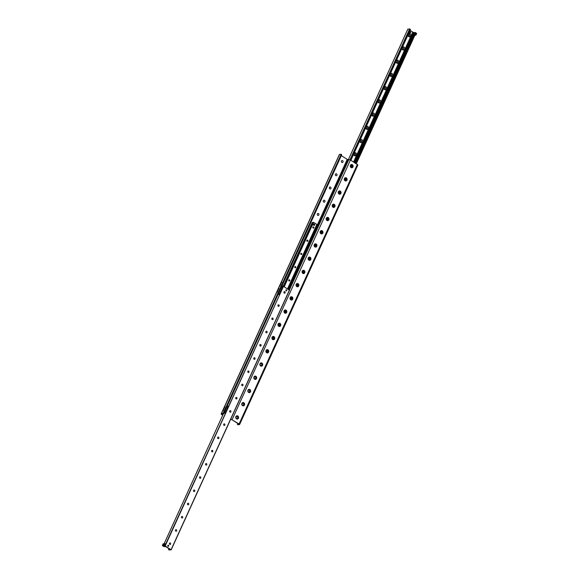 <?xml version="1.0" encoding="UTF-8"?>
<svg xmlns="http://www.w3.org/2000/svg" width="579" height="579" viewBox="0 0 579 579"><rect width="100%" height="100%" fill="white"/><g stroke="black" fill="none" stroke-linecap="round" stroke-linejoin="round"><path stroke-width="0.87" d="M352.358 164.682A1.65 1.426 -96.9 0 1 352.473 167.541A1.65 1.426 -96.9 0 1 350.273 166.144A1.65 1.426 -96.9 0 1 352.358 164.682M351.764 165.305A0.984 0.854 83.1 0 0 350.527 166.267A0.984 0.854 83.1 0 0 352.213 166.361A0.984 0.854 83.1 0 0 351.764 165.305M351.467 167.143A0.984 0.854 83.1 0 0 351.229 165.181M346.329 177.912A1.65 1.426 -96.9 0 1 346.452 180.764A1.65 1.426 -96.9 0 1 344.252 179.367A1.65 1.426 -96.9 0 1 346.329 177.912M345.735 178.527A0.984 0.854 83.1 0 0 344.498 179.49A0.984 0.854 83.1 0 0 346.184 179.591A0.984 0.854 83.1 0 0 345.735 178.527M345.439 180.373A0.984 0.854 83.1 0 0 345.2 178.412M340.307 191.135A1.65 1.426 -96.9 0 1 340.423 193.994A1.65 1.426 -96.9 0 1 338.223 192.597A1.65 1.426 -96.9 0 1 340.307 191.135M339.707 191.758A0.984 0.854 83.1 0 0 338.469 192.72A0.984 0.854 83.1 0 0 340.155 192.814A0.984 0.854 83.1 0 0 339.707 191.758M339.41 193.596A0.984 0.854 83.1 0 0 339.171 191.635M334.278 204.365A1.65 1.426 -96.9 0 1 334.394 207.224A1.65 1.426 -96.9 0 1 332.194 205.82A1.65 1.426 -96.9 0 1 334.278 204.365M333.678 204.98A0.984 0.854 83.1 0 0 332.44 205.943A0.984 0.854 83.1 0 0 334.126 206.044A0.984 0.854 83.1 0 0 333.678 204.98M333.381 206.826A0.984 0.854 83.1 0 0 333.142 204.865M328.25 217.588A1.65 1.426 -96.9 0 1 328.365 220.447A1.65 1.426 -96.9 0 1 326.165 219.05A1.65 1.426 -96.9 0 1 328.25 217.588M327.649 218.211A0.984 0.854 83.1 0 0 326.411 219.173A0.984 0.854 83.1 0 0 328.105 219.267A0.984 0.854 83.1 0 0 327.649 218.211M327.352 220.049A0.984 0.854 83.1 0 0 327.121 218.095M322.221 230.818A1.65 1.426 -96.9 0 1 322.337 233.677A1.65 1.426 -96.9 0 1 320.136 232.273A1.65 1.426 -96.9 0 1 322.221 230.818M321.62 231.434A0.984 0.854 83.1 0 0 320.382 232.396A0.984 0.854 83.1 0 0 322.076 232.497A0.984 0.854 83.1 0 0 321.62 231.434M321.323 233.279A0.984 0.854 83.1 0 0 321.092 231.318M316.192 244.041A1.65 1.426 -96.9 0 1 316.308 246.9A1.65 1.426 -96.9 0 1 314.108 245.503A1.65 1.426 -96.9 0 1 316.192 244.041M315.598 244.664A0.984 0.854 83.1 0 0 314.361 245.626A0.984 0.854 83.1 0 0 316.047 245.72A0.984 0.854 83.1 0 0 315.598 244.664M315.294 246.509A0.984 0.854 83.1 0 0 315.063 244.548M310.163 257.271A1.65 1.426 -96.9 0 1 310.279 260.13A1.65 1.426 -96.9 0 1 308.079 258.726A1.65 1.426 -96.9 0 1 310.163 257.271M309.57 257.887A0.984 0.854 83.1 0 0 308.332 258.849A0.984 0.854 83.1 0 0 310.018 258.951A0.984 0.854 83.1 0 0 309.57 257.887M309.273 259.732A0.984 0.854 83.1 0 0 309.034 257.771M304.134 270.494A1.65 1.426 -96.9 0 1 304.257 273.353A1.65 1.426 -96.9 0 1 302.057 271.956A1.65 1.426 -96.9 0 1 304.134 270.494M303.541 271.117A0.984 0.854 83.1 0 0 302.303 272.079A0.984 0.854 83.1 0 0 303.989 272.173A0.984 0.854 83.1 0 0 303.541 271.117M303.244 272.962A0.984 0.854 83.1 0 0 303.005 271.001M298.113 283.724A1.65 1.426 -96.9 0 1 298.228 286.583A1.65 1.426 -96.9 0 1 296.028 285.179A1.65 1.426 -96.9 0 1 298.113 283.724M297.512 284.347A0.984 0.854 83.1 0 0 296.274 285.302A0.984 0.854 83.1 0 0 297.961 285.404A0.984 0.854 83.1 0 0 297.512 284.347M297.215 286.185A0.984 0.854 83.1 0 0 296.976 284.224M292.084 296.955A1.65 1.426 -96.9 0 1 292.2 299.806A1.65 1.426 -96.9 0 1 289.999 298.409A1.65 1.426 -96.9 0 1 292.084 296.955M291.483 297.57A0.984 0.854 83.1 0 0 290.245 298.532A0.984 0.854 83.1 0 0 291.932 298.626A0.984 0.854 83.1 0 0 291.483 297.57M291.186 299.415A0.984 0.854 83.1 0 0 290.947 297.454M286.055 310.178A1.65 1.426 -96.9 0 1 286.171 313.036A1.65 1.426 -96.9 0 1 283.971 311.64A1.65 1.426 -96.9 0 1 286.055 310.178M285.454 310.8A0.984 0.854 83.1 0 0 284.217 311.755A0.984 0.854 83.1 0 0 285.91 311.857A0.984 0.854 83.1 0 0 285.454 310.8M285.158 312.638A0.984 0.854 83.1 0 0 284.926 310.677M280.026 323.408A1.65 1.426 -96.9 0 1 280.142 326.259A1.65 1.426 -96.9 0 1 277.942 324.862A1.65 1.426 -96.9 0 1 280.026 323.408M279.425 324.023A0.984 0.854 83.1 0 0 278.188 324.985A0.984 0.854 83.1 0 0 279.881 325.087A0.984 0.854 83.1 0 0 279.425 324.023M279.129 325.868A0.984 0.854 83.1 0 0 278.897 323.907M273.997 336.631A1.65 1.426 -96.9 0 1 274.113 339.489A1.65 1.426 -96.9 0 1 271.913 338.093A1.65 1.426 -96.9 0 1 273.997 336.631M273.404 337.253A0.984 0.854 83.1 0 0 272.166 338.216A0.984 0.854 83.1 0 0 273.853 338.31A0.984 0.854 83.1 0 0 273.404 337.253M273.1 339.091A0.984 0.854 83.1 0 0 272.868 337.13M267.968 349.861A1.65 1.426 -96.9 0 1 268.084 352.712A1.65 1.426 -96.9 0 1 265.884 351.315A1.65 1.426 -96.9 0 1 267.968 349.861M267.375 350.476A0.984 0.854 83.1 0 0 266.137 351.439A0.984 0.854 83.1 0 0 267.824 351.54A0.984 0.854 83.1 0 0 267.375 350.476M267.078 352.322A0.984 0.854 83.1 0 0 266.839 350.36M261.94 363.084A1.65 1.426 -96.9 0 1 262.063 365.942A1.65 1.426 -96.9 0 1 259.862 364.546A1.65 1.426 -96.9 0 1 261.94 363.084M261.346 363.706A0.984 0.854 83.1 0 0 260.109 364.669A0.984 0.854 83.1 0 0 261.795 364.763A0.984 0.854 83.1 0 0 261.346 363.706M261.049 365.544A0.984 0.854 83.1 0 0 260.811 363.583M255.918 376.314A1.65 1.426 -96.9 0 1 256.034 379.173A1.65 1.426 -96.9 0 1 253.834 377.769A1.65 1.426 -96.9 0 1 255.918 376.314M255.317 376.929A0.984 0.854 83.1 0 0 254.08 377.892A0.984 0.854 83.1 0 0 255.766 377.993A0.984 0.854 83.1 0 0 255.317 376.929M255.021 378.775A0.984 0.854 83.1 0 0 254.782 376.813M249.889 389.537A1.65 1.426 -96.9 0 1 250.005 392.396A1.65 1.426 -96.9 0 1 247.805 390.999A1.65 1.426 -96.9 0 1 249.889 389.537M249.288 390.159A0.984 0.854 83.1 0 0 248.051 391.122A0.984 0.854 83.1 0 0 249.737 391.216A0.984 0.854 83.1 0 0 249.288 390.159M248.992 391.997A0.984 0.854 83.1 0 0 248.753 390.043M243.86 402.767A1.65 1.426 -96.9 0 1 243.976 405.626A1.65 1.426 -96.9 0 1 241.776 404.222A1.65 1.426 -96.9 0 1 243.86 402.767M243.26 403.382A0.984 0.854 83.1 0 0 242.022 404.345A0.984 0.854 83.1 0 0 243.716 404.446A0.984 0.854 83.1 0 0 243.26 403.382M242.963 405.228A0.984 0.854 83.1 0 0 242.731 403.266M237.831 415.99A1.65 1.426 -96.9 0 1 237.947 418.849A1.65 1.426 -96.9 0 1 235.747 417.452A1.65 1.426 -96.9 0 1 237.831 415.99M237.231 416.612A0.984 0.854 83.1 0 0 235.993 417.575A0.984 0.854 83.1 0 0 237.687 417.669A0.984 0.854 83.1 0 0 237.231 416.612M236.934 418.458A0.984 0.854 83.1 0 0 236.702 416.496M342.088 160.542A0.984 0.854 -96.9 0 1 342.327 162.504A0.984 0.854 -96.9 0 1 342.088 160.542A0.984 0.854 -96.9 0 1 342.298 162.504M336.037 173.772A0.984 0.854 -96.9 0 1 336.269 175.734M336.573 173.888A0.984 0.854 -96.9 0 1 336.298 175.734A0.984 0.854 -96.9 0 1 336.059 173.772A0.984 0.854 -96.9 0 1 336.573 173.888M330.008 187.003A0.984 0.854 -96.9 0 1 330.247 188.957M330.544 187.118A0.984 0.854 -96.9 0 1 330.269 188.957A0.984 0.854 -96.9 0 1 330.03 186.995A0.984 0.854 -96.9 0 1 330.544 187.118M324.001 200.225A0.984 0.854 -96.9 0 1 324.24 202.187A0.984 0.854 -96.9 0 1 324.001 200.225A0.984 0.854 -96.9 0 1 324.218 202.187M317.951 213.456A0.984 0.854 -96.9 0 1 318.189 215.417A0.984 0.854 -96.9 0 1 317.98 213.448A0.984 0.854 -96.9 0 1 318.211 215.41M237.672 423.365L237.404 424.429L237.991 424.798L239.59 424.566L239.091 423.98L230.789 419.044M238.078 424.82L237.404 424.429M237.499 424.443L238.707 424.023L231.774 419.616L230.594 419.478M339.453 154.629L340.922 154.18L340.988 154.723L223.219 413.138L221.113 414.014L222.676 415.273M340.988 154.723L341.574 155.092L341.067 154.275M341.574 155.092L223.805 413.515L223.219 413.138M222.626 413.761L223.204 414.13L223.805 413.515M164.168 543.703L223.219 414.13L221.808 414.325L222.777 415.049M281.857 282.009L281.408 282.82L281.857 282.009M280.345 285.317L279.903 286.127L280.345 285.317M278.991 288.291L278.55 289.102L278.991 288.291M277.486 291.599L277.044 292.409L277.486 291.599M224.97 406.834L224.522 407.652L224.97 406.834M223.458 410.142L223.016 410.952L223.458 410.142M281.083 283.703L280.685 284.434L281.083 283.703M278.217 289.985L277.819 290.716L278.217 289.985M224.196 408.528L223.798 409.259L224.196 408.528M341.328 155.635L347.226 159.384L350.447 159.992L357.887 164.986L239.59 424.566M284.448 291.577A0.811 0.695 -96.9 0 1 284.644 293.184A0.811 0.695 -96.9 0 1 284.455 291.577A0.811 0.695 -96.9 0 1 284.651 293.184M278.825 304.909A0.811 0.695 -96.9 0 1 278.615 306.407A0.811 0.695 -96.9 0 1 278.427 304.807A0.811 0.695 -96.9 0 1 278.825 304.909M278.427 304.807A0.811 0.695 -96.9 0 1 278.622 306.407M272.391 318.037A0.811 0.695 -96.9 0 1 272.586 319.637A0.811 0.695 -96.9 0 1 272.405 318.03A0.811 0.695 -96.9 0 1 272.593 319.637M266.376 331.26A0.811 0.695 -96.9 0 1 266.557 332.867A0.811 0.695 -96.9 0 1 266.376 331.26A0.811 0.695 -96.9 0 1 266.564 332.86M260.34 344.491A0.811 0.695 -96.9 0 1 260.528 346.09M260.76 344.585A0.811 0.695 -96.9 0 1 260.543 346.09A0.811 0.695 -96.9 0 1 260.347 344.483A0.811 0.695 -96.9 0 1 260.76 344.585M254.319 357.713A0.811 0.695 -96.9 0 1 254.499 359.32A0.811 0.695 -96.9 0 1 254.319 357.713A0.811 0.695 -96.9 0 1 254.514 359.32M248.29 370.944A0.811 0.695 -96.9 0 1 248.485 372.543A0.811 0.695 -96.9 0 1 248.29 370.944A0.811 0.695 -96.9 0 1 248.471 372.543M242.254 384.166A0.811 0.695 -96.9 0 1 242.449 385.773A0.811 0.695 -96.9 0 1 242.261 384.166A0.811 0.695 -96.9 0 1 242.456 385.773M236.63 397.498A0.811 0.695 -96.9 0 1 236.42 398.996A0.811 0.695 -96.9 0 1 236.232 397.397A0.811 0.695 -96.9 0 1 236.63 397.498M236.232 397.397A0.811 0.695 -96.9 0 1 236.427 398.996M230.196 410.62A0.811 0.695 -96.9 0 1 230.391 412.226A0.811 0.695 -96.9 0 1 230.21 410.62A0.811 0.695 -96.9 0 1 230.399 412.226M224.182 423.85A0.811 0.695 -96.9 0 1 224.363 425.449A0.811 0.695 -96.9 0 1 224.182 423.85A0.811 0.695 -96.9 0 1 224.37 425.449M218.153 437.073A0.811 0.695 -96.9 0 1 218.348 438.679A0.811 0.695 -96.9 0 1 218.153 437.073A0.811 0.695 -96.9 0 1 218.334 438.679M212.124 450.303A0.811 0.695 -96.9 0 1 212.305 451.902A0.811 0.695 -96.9 0 1 212.124 450.303A0.811 0.695 -96.9 0 1 212.319 451.902M206.095 463.526A0.811 0.695 -96.9 0 1 206.29 465.132A0.811 0.695 -96.9 0 1 206.095 463.526A0.811 0.695 -96.9 0 1 206.276 465.132M200.059 476.756A0.811 0.695 -96.9 0 1 200.254 478.363A0.811 0.695 -96.9 0 1 200.066 476.756A0.811 0.695 -96.9 0 1 200.262 478.355M194.435 490.08A0.811 0.695 -96.9 0 1 194.226 491.585A0.811 0.695 -96.9 0 1 194.037 489.979A0.811 0.695 -96.9 0 1 194.435 490.08M194.037 489.979A0.811 0.695 -96.9 0 1 194.233 491.585M188.001 503.209A0.811 0.695 -96.9 0 1 188.197 504.816A0.811 0.695 -96.9 0 1 188.016 503.209A0.811 0.695 -96.9 0 1 188.204 504.808M181.987 516.432A0.811 0.695 -96.9 0 1 182.168 518.039A0.811 0.695 -96.9 0 1 181.987 516.432A0.811 0.695 -96.9 0 1 182.175 518.039M175.958 529.662A0.811 0.695 -96.9 0 1 176.154 531.269A0.811 0.695 -96.9 0 1 175.958 529.662A0.811 0.695 -96.9 0 1 176.139 531.269M169.929 542.892A0.811 0.695 -96.9 0 1 170.11 544.492A0.811 0.695 -96.9 0 1 169.929 542.892A0.811 0.695 -96.9 0 1 170.125 544.492M165.782 546.648L163.705 546.518L163.097 546.055L165.189 545.946L171.196 549.818L169.133 549.97L168.503 549.536L169.596 549.666L169.64 549.102L165.782 546.648M286.562 289.84A0.55 0.478 -96.9 0 1 286.41 290.868A0.55 0.478 -96.9 0 1 286.272 289.775A0.55 0.478 -96.9 0 1 286.562 289.84M168.46 545.273A0.55 0.478 -96.9 0 1 168.301 546.301A0.55 0.478 -96.9 0 1 168.171 545.208A0.55 0.478 -96.9 0 1 168.46 545.273M171.189 549.782L289.493 290.238L283.478 286.366L164.885 545.845M408.383 34.103A1.621 1.404 -96.9 0 1 410.706 35.912A1.621 1.404 -96.9 0 1 408.029 34.892M409.317 34.602A0.811 0.695 83.1 0 0 408.304 35.391A0.811 0.695 83.1 0 0 409.679 35.471A0.811 0.695 83.1 0 0 409.317 34.602M409.078 36.108A0.811 0.695 83.1 0 0 408.89 34.508M402.354 47.326A1.621 1.404 -96.9 0 1 404.678 49.143A1.621 1.404 -96.9 0 1 402 48.115M403.049 49.338A0.811 0.695 83.1 0 0 402.868 47.731A0.811 0.695 83.1 0 0 403.064 49.338A0.811 0.695 83.1 0 0 402.861 47.731M396.326 60.556A1.621 1.404 -96.9 0 1 398.649 62.373A1.621 1.404 -96.9 0 1 395.971 61.345M397.259 61.056A0.811 0.695 83.1 0 0 396.246 61.844A0.811 0.695 83.1 0 0 397.628 61.924A0.811 0.695 83.1 0 0 397.259 61.056M397.028 62.561A0.811 0.695 83.1 0 0 396.832 60.961M390.304 73.779A1.621 1.404 -96.9 0 1 392.62 75.596A1.621 1.404 -96.9 0 1 389.942 74.568M390.999 75.791A0.811 0.695 83.1 0 0 390.811 74.184A0.811 0.695 83.1 0 0 391.006 75.791A0.811 0.695 83.1 0 0 390.803 74.184M384.275 87.009A1.621 1.404 -96.9 0 1 386.598 88.826A1.621 1.404 -96.9 0 1 383.913 87.798M385.201 87.509A0.811 0.695 83.1 0 0 384.188 88.297A0.811 0.695 83.1 0 0 385.571 88.377A0.811 0.695 83.1 0 0 385.201 87.509M384.97 89.014A0.811 0.695 83.1 0 0 384.774 87.415M378.246 100.239A1.621 1.404 -96.9 0 1 380.569 102.049A1.621 1.404 -96.9 0 1 377.884 101.021M378.941 102.244A0.811 0.695 83.1 0 0 378.76 100.637A0.811 0.695 83.1 0 0 378.948 102.244A0.811 0.695 83.1 0 0 378.746 100.637M372.217 113.462A1.621 1.404 -96.9 0 1 374.541 115.279A1.621 1.404 -96.9 0 1 371.856 114.251M372.912 115.474A0.811 0.695 83.1 0 0 372.731 113.868A0.811 0.695 83.1 0 0 372.927 115.467A0.811 0.695 83.1 0 0 372.724 113.868M366.189 126.692A1.621 1.404 -96.9 0 1 368.512 128.502A1.621 1.404 -96.9 0 1 365.834 127.474M367.122 127.192A0.811 0.695 83.1 0 0 366.109 127.981A0.811 0.695 83.1 0 0 367.484 128.06A0.811 0.695 83.1 0 0 367.122 127.192M366.883 128.697A0.811 0.695 83.1 0 0 366.695 127.098M360.16 139.915A1.621 1.404 -96.9 0 1 362.483 141.732A1.621 1.404 -96.9 0 1 359.805 140.704M360.855 141.927A0.811 0.695 83.1 0 0 360.674 140.321A0.811 0.695 83.1 0 0 360.869 141.92A0.811 0.695 83.1 0 0 360.666 140.321M354.131 153.145A1.621 1.404 -96.9 0 1 356.454 154.955A1.621 1.404 -96.9 0 1 353.776 153.927M355.065 153.645A0.811 0.695 83.1 0 0 354.051 154.434A0.811 0.695 83.1 0 0 355.434 154.513A0.811 0.695 83.1 0 0 355.065 153.645M354.833 155.15A0.811 0.695 83.1 0 0 354.637 153.551M413.044 33.459L413.341 33.017M354.442 162.533L413.515 33.517L413.696 32.511L412.776 32.084M414.919 32.75L413.696 32.511M414.383 33.908L414.694 33.235M350.816 160.224L410.497 29.464L409.628 28.95L407.811 29.218M356.309 163.719L415.932 32.931L415.295 32.482L355.477 163.191M353.653 162.033L412.856 32.12M353.581 161.982L412.784 32.077L410.091 30.361M313.608 226.954A0.63 0.543 -96.9 0 1 313.427 228.126A0.63 0.543 -96.9 0 1 313.282 226.874A0.63 0.543 -96.9 0 1 313.608 226.954M307.579 240.176A0.63 0.543 -96.9 0 1 307.406 241.356A0.63 0.543 -96.9 0 1 307.254 240.104A0.63 0.543 -96.9 0 1 307.579 240.176M301.55 253.407A0.63 0.543 -96.9 0 1 301.377 254.579A0.63 0.543 -96.9 0 1 301.225 253.327A0.63 0.543 -96.9 0 1 301.55 253.407M295.522 266.63A0.63 0.543 -96.9 0 1 295.348 267.809A0.63 0.543 -96.9 0 1 295.196 266.557A0.63 0.543 -96.9 0 1 295.522 266.63M289.493 279.86A0.63 0.543 -96.9 0 1 289.319 281.039A0.63 0.543 -96.9 0 1 289.167 279.78A0.63 0.543 -96.9 0 1 289.493 279.86M316.901 224.442L287.51 288.928L316.901 224.442L313.471 222.307L284.101 286.757L313.478 222.307M313.319 222.647L312.276 222.452L283.196 286.265L312.284 222.452M351.366 165.645A0.63 0.543 83.1 0 0 350.577 166.26A0.63 0.543 83.1 0 0 351.656 166.318A0.63 0.543 83.1 0 0 351.366 165.645M345.337 178.868A0.63 0.543 83.1 0 0 344.548 179.483A0.63 0.543 83.1 0 0 345.627 179.548A0.63 0.543 83.1 0 0 345.337 178.868M339.308 192.098A0.63 0.543 83.1 0 0 338.52 192.713A0.63 0.543 83.1 0 0 339.598 192.771A0.63 0.543 83.1 0 0 339.308 192.098M333.28 205.321A0.63 0.543 83.1 0 0 332.491 205.936A0.63 0.543 83.1 0 0 333.569 206.001A0.63 0.543 83.1 0 0 333.28 205.321M327.251 218.551A0.63 0.543 83.1 0 0 326.462 219.166A0.63 0.543 83.1 0 0 327.54 219.231A0.63 0.543 83.1 0 0 327.251 218.551M321.229 231.774A0.63 0.543 83.1 0 0 320.433 232.389A0.63 0.543 83.1 0 0 321.511 232.454A0.63 0.543 83.1 0 0 321.229 231.774M315.2 245.004A0.63 0.543 83.1 0 0 314.404 245.619A0.63 0.543 83.1 0 0 315.49 245.684A0.63 0.543 83.1 0 0 315.2 245.004M309.172 258.234A0.63 0.543 83.1 0 0 308.383 258.842A0.63 0.543 83.1 0 0 309.461 258.907A0.63 0.543 83.1 0 0 309.172 258.234M303.143 271.457A0.63 0.543 83.1 0 0 302.354 272.072A0.63 0.543 83.1 0 0 303.432 272.137A0.63 0.543 83.1 0 0 303.143 271.457M297.114 284.687A0.63 0.543 83.1 0 0 296.325 285.302A0.63 0.543 83.1 0 0 297.403 285.36A0.63 0.543 83.1 0 0 297.114 284.687M291.085 297.91A0.63 0.543 83.1 0 0 290.296 298.525A0.63 0.543 83.1 0 0 291.375 298.59A0.63 0.543 83.1 0 0 291.085 297.91M285.056 311.14A0.63 0.543 83.1 0 0 284.267 311.755A0.63 0.543 83.1 0 0 285.346 311.813A0.63 0.543 83.1 0 0 285.056 311.14M279.035 324.363A0.63 0.543 83.1 0 0 278.238 324.978A0.63 0.543 83.1 0 0 279.317 325.043A0.63 0.543 83.1 0 0 279.035 324.363M273.006 337.593A0.63 0.543 83.1 0 0 272.21 338.208A0.63 0.543 83.1 0 0 273.295 338.266A0.63 0.543 83.1 0 0 273.006 337.593M266.977 350.816A0.63 0.543 83.1 0 0 266.188 351.431A0.63 0.543 83.1 0 0 267.266 351.496A0.63 0.543 83.1 0 0 266.977 350.816M282.176 287.951L283.182 286.207L282.031 285.744M282.422 287.864L281.626 287.358L282.378 285.7L281.495 287.365M163.647 544.549L164.132 544.122L163.647 544.549M162.366 545.483L163.046 546.062L164.885 545.787L165.637 544.137L164.834 543.623L163.119 543.833L162.366 545.483L164.081 545.273L164.834 543.623L164.081 545.273L164.885 545.787M414.854 35.297L415.881 35.167L416.634 33.517L415.925 32.938L415.172 34.595M415.881 35.167L416.54 33.307M415.78 34.964L415.201 34.588M228.017 406.791L228.206 406.378L227.33 405.821L227.12 406.234L228.017 406.791L227.142 406.234M224.486 412.024L224.297 412.436M223.979 413.138L225.188 412.993L225.376 412.581L224.5 412.024M225.188 412.993L224.312 412.436M225.347 412.559L227.974 406.798M282.038 288.248L282.226 287.835L281.351 287.278L281.148 287.691L282.002 288.248L281.162 287.691M278.506 293.481L278.318 293.893M278 294.595L279.216 294.443L279.404 294.031L278.528 293.473M279.216 294.443L278.34 293.886M279.375 294.016L282.002 288.248M286.098 289.833A0.528 0.456 -96.9 0 1 286.728 290.506A0.528 0.456 -96.9 0 1 286.221 290.846M167.997 545.273A0.528 0.456 -96.9 0 1 168.627 545.939A0.528 0.456 -96.9 0 1 168.12 546.279M410.098 32.981A0.666 0.572 -96.9 0 1 409.31 32.431A0.666 0.572 -96.9 0 1 409.946 31.7M410.424 31.744A0.666 0.572 -96.9 0 1 410.243 32.989A0.666 0.572 -96.9 0 1 410.084 31.664A0.666 0.572 -96.9 0 1 410.424 31.744M313.514 224.92L313.956 223.921L314.817 224.493L314.368 225.463L313.21 224.956L313.941 223.935M314.05 225.492L313.507 224.891M339.584 154.34L221.287 413.92M239.091 423.98L357.381 164.4M288.038 289.268L347.226 159.384M347.834 159.587L288.581 289.609M350.447 159.992L232.157 419.565M289.348 290.101L348.884 159.464M171.095 549.703L289.391 290.13M165.189 545.946L283.478 286.366M169.162 549.688L169.473 548.993M168.598 549.529L168.981 548.682M354.015 162.258L413.218 32.352M413.594 32.96L413.804 32.496M413.667 33.177L413.971 32.518M348.435 159.514L407.84 29.167M356.23 163.669L415.852 32.837M355.672 163.314L415.295 32.482M355.245 163.039L414.644 32.706M354.659 162.67L413.515 33.517M354.522 162.583L413.261 33.698M350.809 160.217L410.431 29.391M350.244 159.869L409.867 29.03M350.013 159.753L409.628 28.95M287.488 288.914L316.879 224.413M284.202 286.822L313.594 222.322M284.137 286.786L313.521 222.3M312.486 222.423L283.37 286.308L312.501 222.43M341.596 154.571L341.009 154.202M221.113 414.014L339.41 154.434M171.196 549.818L289.493 290.238M164.147 543.703L223.197 414.13M168.503 549.536L168.909 548.639M348.406 159.522L407.804 29.182M356.324 163.727L415.932 32.931M355.47 163.184L415.063 32.424M350.888 160.267L410.497 29.464M284.101 286.757L313.471 222.307"/></g></svg>
